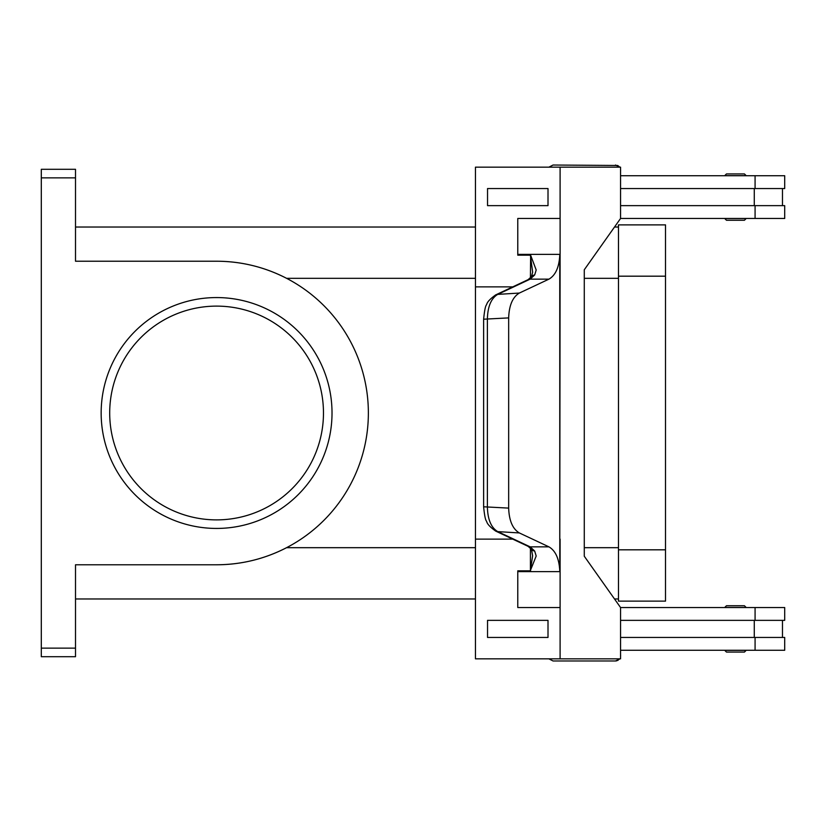 <?xml version="1.0" encoding="UTF-8"?>
<svg xmlns="http://www.w3.org/2000/svg" width="826" height="826" viewBox="0 0 826 826"><rect width="100%" height="100%" fill="white"/><g stroke="black" fill="none" stroke-linecap="round" stroke-linejoin="round"><path stroke-width="1.24" d="M75.507 648.142L41.3 648.142L41.3 656.701L75.507 656.701L75.507 564.778L216.588 564.778A151.778 151.778 0 0 0 368.365 413A151.778 151.778 0 0 0 216.588 261.222L75.507 261.222L75.507 177.858L41.3 177.858L41.3 169.299L75.507 169.299L75.507 177.858M41.3 648.142L41.3 177.858M475.456 547.679L286.581 547.679C264.63 558.985 241.295 564.685 216.588 564.778M475.456 278.321L286.581 278.321C264.63 267.015 241.295 261.315 216.588 261.222M216.588 528.433A115.433 115.433 0 0 0 332.021 413A115.433 115.433 0 0 0 216.588 297.566A115.433 115.433 0 0 0 101.154 413A115.433 115.433 0 0 0 216.588 528.433M618.478 598.974L614.513 598.974M475.456 598.974L75.507 598.974M618.478 549.817L665.508 549.817L665.508 601.122L618.478 601.122L618.478 276.183L665.508 276.183L665.508 224.879L618.478 224.879L618.478 276.183M665.508 549.817L665.508 276.183M109.703 413A106.884 106.884 0 0 0 216.588 519.884A106.884 106.884 0 0 0 323.472 413A106.884 106.884 0 0 0 216.588 306.116A106.884 106.884 0 0 0 109.703 413M618.478 227.026L614.513 227.026M475.456 227.026L75.507 227.026M620.563 620.357L784.7 620.357L784.7 607.533L620.563 607.533L584.281 556.228L584.281 269.772L620.563 218.467L620.563 167.162L475.456 167.162L475.456 286.88L512.75 286.88M754.272 620.357L754.272 637.455M620.563 637.455L784.7 637.455L784.7 650.279L620.563 650.279M560.1 607.533L517.778 607.533L517.788 571.633L560.111 571.633L560.1 658.838L620.563 658.838L620.563 607.533M560.1 658.838L475.456 658.838L475.456 286.88M531.428 276.731A8.549 5.73 37.6 0 1 531.479 276.658A8.549 5.73 37.6 0 1 534.68 274.975L536.188 269.978L530.622 255.182L530.426 277.897M530.622 255.182L517.778 255.182L517.778 218.467L517.788 254.367A25.647 18.141 -90 0 1 517.778 255.182M517.788 254.367L560.111 254.367L560.111 218.467L517.778 218.467M560.1 218.467L560.1 167.162M548.01 188.545L548.01 205.643L487.536 205.643L487.536 188.545L548.01 188.545L547.999 205.643M534.68 274.975L530.158 279.147A8.549 6.856 64.8 0 0 528.093 279.663A8.549 6.856 64.8 0 1 528.093 279.663L531.49 276.648L532.646 272.198L530.426 255.606M531.428 549.269A8.549 5.73 -37.6 0 0 531.479 549.342L532.605 555.753L530.426 570.394L530.426 548.103M534.68 551.025L530.158 546.853A8.549 6.856 -64.8 0 1 528.093 546.337A8.549 6.856 -64.8 0 0 528.093 546.337L531.49 549.352A8.549 5.73 -37.6 0 0 534.68 551.025L536.188 556.022L530.426 570.394M560.111 254.367A25.647 18.141 -90 0 1 560.1 255.182L559.76 255.182C559.13 267.314 555.526 275.306 548.939 279.147L530.158 279.147L497.748 294.386A8.549 6.856 -115.2 0 0 495.672 294.913A8.549 6.856 -115.2 0 0 495.342 295.078M528.082 546.337L495.672 531.087A8.549 6.856 115.2 0 0 497.748 531.614L519.358 532.946L548.939 546.853L530.158 546.853L497.748 531.614C491.109 527.649 487.66 519.368 487.392 506.792L487.392 319.208C487.66 306.632 491.109 298.351 497.748 294.386L519.358 293.054L548.939 279.147M519.358 293.054C512.678 297.03 509.105 305.31 508.661 317.896L508.661 508.104L483.623 506.792C484.501 515.6 485.492 520.432 486.607 521.278C487.103 523.88 490.128 527.143 495.683 531.087M519.358 532.946C512.678 528.97 509.105 520.69 508.661 508.104M560.111 571.633A25.647 18.141 90 0 0 560.1 570.818L559.76 570.818C559.13 558.686 555.526 550.694 548.939 546.853M559.76 570.818L560.1 255.182M559.76 255.182L559.77 539.12M508.661 317.896L483.623 319.208L483.623 506.792M517.788 571.633A25.647 18.141 90 0 0 517.778 570.818L530.622 570.818M560.1 570.818L560.1 539.12M517.778 607.533L517.778 570.818M475.456 539.12L512.75 539.12M548.01 637.455L548.01 620.357L487.536 620.357L487.536 637.455L548.01 637.455L547.999 620.357M755.078 205.643L755.078 218.467L784.7 218.467L784.7 205.643L620.563 205.643M754.272 205.643L754.272 188.545M620.563 188.545L784.7 188.545L784.7 175.721L620.563 175.721M755.078 218.467L620.563 218.467M744.433 173.925L746.136 175.628L724.763 175.628L726.467 173.925L744.433 173.925L735.45 173.925M735.45 218.56L724.763 218.56L726.467 220.263L744.433 220.263L746.136 218.56L735.45 218.56M735.45 607.44L724.763 607.44L726.467 605.737L744.433 605.737L746.136 607.44L735.45 607.44M619.324 659.241L615.484 660.976L553.059 660.976L548.898 658.838L553.059 660.976M617.59 165.479L553.059 165.024L548.898 167.162L553.059 165.024M735.45 650.372L724.763 650.372L726.467 652.075L744.433 652.075L746.136 650.372L735.45 650.372M618.478 547.679L584.281 547.679M618.478 278.321L584.281 278.321M755.078 650.279L755.078 637.455M755.078 620.357L755.078 607.533M755.078 175.721L755.078 188.545M528.082 279.663L495.672 294.913M782.48 620.357L782.48 637.455M782.48 205.643L782.48 188.545M483.633 319.208C484.501 310.4 485.492 305.568 486.607 304.722C487.103 302.12 490.128 298.857 495.683 294.913M620.615 655.844L620.563 655.132L620.615 655.844M618.147 660.222L617.6 660.511M616.63 660.841L615.484 660.976M620.615 170.156L620.563 170.868L620.615 170.156M619.324 166.759L618.003 165.685M619.645 167.162L615.484 165.024"/></g></svg>
